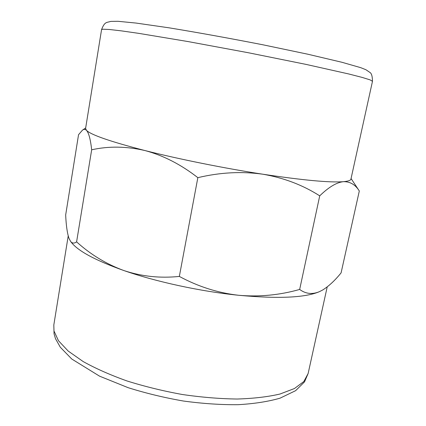 <?xml version="1.0" encoding="UTF-8"?>
<svg xmlns="http://www.w3.org/2000/svg" width="426" height="426" viewBox="0 0 426 426"><rect width="100%" height="100%" fill="white"/><g stroke="black" fill="none" stroke-linecap="round" stroke-linejoin="round"><path stroke-width="0.64" d="M101.569 29.602C104.78 21.295 106.681 22.786 110.76 21.396L118.018 21.3L136.006 23.057L169.026 27.818C198.127 32.6 229.38 38.249 262.773 44.762L307.774 54.203L342.057 62.308L360.7 67.659L365.913 69.726L369.869 72.415C371.52 73.24 372.393 76.195 372.484 81.281L370.077 79.87L362.217 77.431L348.729 73.964L305.964 64.379L248.321 52.739L188.138 41.583L138.817 33.372L121.277 30.853L109.269 29.479L102.852 29.202L101.569 29.602L85.583 128.498L86.478 130.351C88.762 132.821 90.493 139.302 91.67 149.792L76.6 241.867C74.252 243.581 72.26 243.443 70.62 241.451L68.991 238.358C67.228 233.166 66.126 225.365 65.673 214.954L78.544 134.701L82.452 130.164C83.901 129.11 85.237 129.174 86.478 130.351C90.972 134.888 110.451 141.618 144.915 150.538C163.286 155.437 180.933 164.479 197.845 177.663L179.341 276.421C160.08 278.407 141.602 276.458 123.902 270.563C106.388 264.131 90.621 254.567 76.6 241.867M91.67 149.792C108.71 146.022 126.458 146.272 144.915 150.538C178.494 159.063 224.268 168.281 262.906 174.223C283.892 177.855 302.833 185.06 319.724 195.848L299.67 289.44C279.68 295.122 259.312 297.066 238.56 295.271C217.92 292.907 198.181 286.623 179.341 276.421M197.845 177.663C220.093 172.37 241.782 171.225 262.906 174.223C303.131 180.267 329.969 182.754 343.404 181.678C350.05 181.513 355.353 184.618 359.31 190.986L341.088 272.885C334.889 280.553 328.712 286.277 322.551 290.069L319.346 291.698C312.226 294.643 305.671 293.892 299.67 289.44M319.724 195.848C328.696 187.126 336.588 182.403 343.404 181.678C348.18 181.252 350.694 180.4 350.939 179.117L372.484 81.281M359.31 190.986L351.067 178.547M70.615 241.451L71.366 242.405C78.203 251.132 95.712 260.52 123.902 270.563C156.118 281.799 200.529 291.427 238.56 295.271C278.199 298.93 305.128 297.737 319.346 291.698L322.551 290.069M53.99 331.007L53.82 324.969L54.043 333.83L55.513 338.723L60.311 347.238L71.76 359.017L99.54 376.153L128.104 387.671C145.836 393.246 164.303 397.703 183.5 401.042C202.611 403.624 220.753 404.844 237.932 404.7C254.098 403.784 268.151 401.601 280.09 398.156L295.633 390.663L304.521 381.877L308.142 373.485L303.829 381.542L294.446 388.533L279.957 394.034C267.858 396.851 253.603 398.518 237.186 399.029C219.805 398.8 201.53 397.293 182.36 394.508C163.147 391.02 144.702 386.504 127.033 380.972C110.281 374.986 95.664 368.517 83.182 361.567L68.197 351.056L58.458 340.715L53.99 331.007M68.219 235.913L53.82 324.969M327.211 286.895L308.142 373.485M85.674 127.917L82.452 130.164"/></g></svg>
